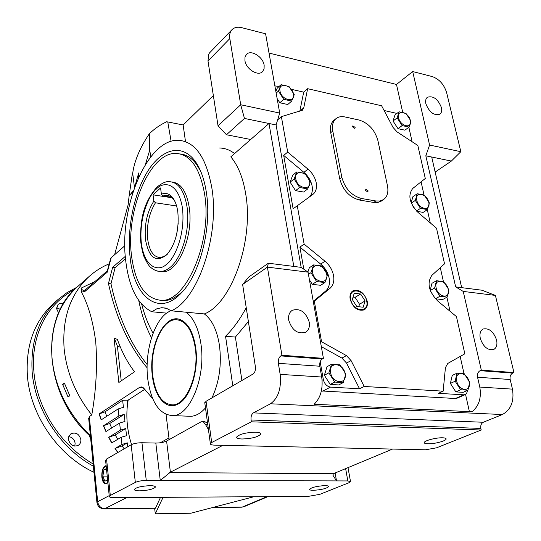 <?xml version="1.0" encoding="UTF-8"?>
<svg xmlns="http://www.w3.org/2000/svg" width="541" height="541" viewBox="0 0 541 541"><rect width="100%" height="100%" fill="white"/><g stroke="black" fill="none" stroke-linecap="round" stroke-linejoin="round"><path stroke-width="0.81" d="M124.849 245.729L111.216 257.705L107.314 272.137L85.126 291.268L81.488 292.208C88.325 304.908 93.072 321.476 95.737 341.919C97.475 365.844 96.163 390.189 91.781 414.954C75.781 394.693 66.557 372.526 64.109 348.445C62.093 317.695 70.54 293.621 89.441 276.208C95.378 270.946 101.972 266.814 109.221 263.825M125.81 261.479C118.58 208.785 146.767 138.814 178.341 140.275C195.078 141.458 206.249 157.357 211.849 187.977C219.937 235.714 197.533 300.269 171.193 310.811L186.158 312.218C193.644 317.959 198.574 328.543 200.941 343.988C206.087 376.678 190.263 415.657 172.917 415.623C159.629 414.846 151.243 402.673 147.767 379.092C144.515 353.672 152.961 323.281 166.547 313.124L151.852 311.765C137.833 304.678 129.157 287.92 125.81 261.479M455.657 286.886L461.689 287.65L431.698 157.018L425.821 155.808L455.657 286.886L463.224 291.423L481.314 370.125L480.09 370.686C477.946 371.992 477.101 374.176 477.554 377.233L479.799 387.058C481.578 397.811 478.995 406.041 472.05 411.735L314.111 404.269C320.637 397.926 323.173 388.844 321.712 377.016L319.805 366.23C319.433 362.862 320.258 360.448 322.267 358.981L323.41 358.352L308.059 272.164L301.161 267.362L293.81 266.429L268.999 123.49L230.804 156.856C237.993 165.35 242.936 177.57 245.628 193.516C254.169 240.447 231.44 303.677 204.349 313.929L186.158 312.218M234.584 153.549C229.911 149.992 224.955 148.146 219.707 148.004M204.349 313.929C211.971 319.63 217.009 330.125 219.457 345.422C221.803 364.62 219.315 382.102 211.977 397.865M205.479 407.894C200.941 413.081 196.167 415.887 191.162 416.306L187.835 416.178M141.701 304.231C144.528 315.214 148.329 324.911 153.096 333.317M138.733 300.485C141.593 314.605 145.86 327.048 151.527 337.814M107.889 482.748L106.043 483.938C103.852 483.87 102.452 481.578 101.843 477.061C101.613 470.555 102.986 466.755 105.968 465.652L105.968 465.652M104 482.322L106.137 483.925M242.057 438.994C238.365 438.852 236.559 438.217 236.647 437.074C239.345 434.173 245.621 432.543 255.474 432.191C259.112 432.347 260.877 432.989 260.769 434.105C258.071 437.006 251.835 438.636 242.057 438.994M139.815 490.829C136.109 490.802 134.276 490.322 134.303 489.395C136.346 487.319 141.573 486.075 149.985 485.676C153.644 485.717 155.45 486.197 155.402 487.11C153.36 489.179 148.16 490.423 139.815 490.829M309.249 322.172C309.925 326.886 308.695 330.26 305.557 332.289C297.692 334.399 292.086 330.382 288.725 320.225C288.103 315.64 289.279 312.333 292.268 310.311C300.147 308.012 305.807 311.968 309.249 322.172M107.821 482.092C106.645 483.512 105.448 483.674 104.244 482.586L102.134 476.898C101.843 472.78 102.526 469.595 104.183 467.35L106.212 466.308M106.151 465.74L104.339 467.154M206.398 192.63C211.944 227.078 200.184 273.496 181.796 292.424C159.155 317.608 134.067 297.32 130.165 257.766C126.777 228.775 133.891 193.218 147.828 171.071C161.712 148.924 181.587 143.203 194.787 160.745C200.44 168.407 204.315 179.03 206.398 192.63M160.42 300.363L164.403 300.634C170.99 300.336 177.529 296.738 184.001 289.854L184.278 289.55M195.666 347.464C199.108 370.26 190.27 398.102 178.104 404.026C166.459 410.7 154.658 397.026 152.386 376.042C148.126 346.355 164.863 311.988 180.937 319.927C188.444 323.619 193.36 332.803 195.666 347.464M172.166 404.918L174.209 404.952L178.415 403.85M264.15 65.238L264.082 68.89L262.554 71.635C258.125 76.606 245.999 69.106 244.938 60.653L245.005 57.103L246.459 54.411C250.889 49.299 263.034 56.791 264.15 65.238M427.836 443.809C425.382 443.721 424.198 443.309 424.272 442.558C424.259 440.638 436.323 437.493 442.633 437.797C445.04 437.892 446.197 438.305 446.115 439.042C446.061 440.989 434.119 444.08 427.836 443.809M313.367 490.308C310.777 490.295 309.506 489.957 309.547 489.307C311.799 487.326 316.911 486.095 324.898 485.622C327.447 485.649 328.698 485.98 328.644 486.623C326.385 488.604 321.293 489.835 313.367 490.308M496.57 339.978C497.524 344.766 496.537 347.951 493.608 349.54C487.712 350.527 483.282 346.822 480.307 338.436C479.394 333.723 480.361 330.578 483.194 328.989C489.091 327.907 493.554 331.565 496.57 339.978M200.63 171.139L196.397 164.153C191.71 157.986 186.388 154.598 180.444 153.989M131.625 256.515C125.356 211.612 149.465 152.122 176.055 153.401C190.405 154.415 199.92 168.001 204.606 194.165C212.518 240.779 186.341 301.993 161.563 300.35C145.502 299.105 135.52 284.492 131.625 256.515M183.926 321.706L182.209 320.799L177.894 319.826M152.745 375.806C149.215 350.196 161.292 319.704 175.71 319.704C185.59 320.177 192.109 329.516 195.267 347.735C199.311 373.824 186.719 404.918 172.795 404.891C162.253 404.289 155.571 394.599 152.745 375.806M441.415 107.531C442.078 110.614 441.564 112.839 439.874 114.198C434.031 115.848 429.371 112.393 425.889 103.831C425.253 100.802 425.753 98.618 427.383 97.265C433.226 95.541 437.906 98.962 441.415 107.531M160.048 271.501L162.794 271.758C178.097 272.725 193.84 235.592 189.222 207.304C186.571 191.595 180.944 183.176 172.342 182.06M367.197 301.181C367.88 305.408 366.818 308.323 364.025 309.925C357.635 311.258 353.009 307.707 350.169 299.288C349.547 295.454 350.406 292.674 352.746 290.963C359.238 288.941 364.052 292.35 367.197 301.181M363.958 309.959C366.514 308.275 367.461 305.422 366.798 301.405L366.352 299.728M303.819 269.208L299.903 247.088L304.137 244.133L324.992 261.229C329.496 265.076 332.343 269.824 333.526 275.47C334.453 281.097 333.276 285.384 329.996 288.339L313.361 301.939M313.253 301.337L325.628 291.078C328.901 288.13 330.084 283.856 329.171 278.25C328.002 272.63 325.175 267.903 320.685 264.076L299.903 247.088M287.704 152.109L307.998 169.157C312.373 172.985 315.119 177.549 316.235 182.851C317.094 188.058 315.944 191.94 312.786 194.496L293.127 208.779L283.687 155.402L287.704 152.109L281.374 116.633L277.641 119.879M309.472 196.883C312.008 194.26 312.881 190.628 312.103 185.989C311.001 180.701 308.269 176.156 303.9 172.356L283.687 155.402M330.605 372.695C328.279 361.415 343.366 362.538 345.043 373.655C347.498 384.874 332.316 383.988 330.605 372.695M340.005 364.857L345.834 373.98L343.258 382.588L334.757 382.074L328.874 372.857L331.545 364.255L340.005 364.857M350.663 299.342C347.964 286.94 364.729 288.948 366.71 301.127C369.564 313.469 352.685 311.744 350.663 299.342M362.768 293.817C359.17 290.395 355.755 289.489 352.543 291.105M436.161 287.907C433.733 278.06 446.44 279.731 448.313 289.415C450.836 299.22 438.068 297.733 436.161 287.907M443.634 281.645L448.908 289.8L447.096 297.117L439.948 296.265L434.633 288.028L436.506 280.725L443.634 281.645M398.589 117.803C396.411 109.032 408.671 111.879 410.315 120.454C412.573 129.198 400.259 126.486 398.589 117.803M405.953 113.367L410.91 120.995L409.03 127.108L402.139 125.58L397.141 117.884L399.082 111.791L405.953 113.367M279.995 91.003C278.047 81.677 292.14 84.957 293.486 94.046C295.548 103.345 281.361 100.227 279.995 91.003M276.167 93.12L278.419 91.084L281.083 84.68L288.995 86.492L294.263 94.661L291.667 101.093L287.765 104.508L279.846 102.776L277.134 98.563M295.785 178.861C293.716 168.954 308.133 171.605 309.574 181.309C311.751 191.183 297.252 188.714 295.785 178.861M304.914 173.377L310.358 181.837L307.761 188.917L299.646 187.517L294.155 178.97L296.826 171.91L304.914 173.377M355.146 127.419L354.882 128.46L352.576 126.871L352.847 125.837L355.146 127.419M368.123 190.872L367.792 192.028L365.513 190.412L365.838 189.255L368.123 190.872M63.527 303.481L60.626 303.203L58.185 304.34L56.602 308.695L58.584 312.996M74.786 446.142L75.131 443.295C74.469 439.502 72.345 437.27 68.768 436.614M68.457 439.373C70.026 445.054 73.285 447.062 78.235 445.392C80.142 444.114 81.015 442.207 80.859 439.664C79.25 433.95 75.956 431.975 70.993 433.733L68.971 436.1L68.457 439.373M161.407 194.239L160.582 187.93L153.049 194.828L153.854 201.083C146.983 212.086 144.204 225.002 145.522 239.825C148.991 258.084 156.112 263.034 166.892 254.662C175.656 243.95 179.301 229.729 177.833 211.998C176.948 205.729 175.176 200.9 172.525 197.512C169.272 193.597 165.566 192.508 161.407 194.239L163.017 195.957L171.544 197.282M153.854 201.083L155.45 202.787C149.025 213.235 146.435 225.421 147.693 239.345C149.431 250.99 153.57 257.056 160.116 257.543L164.024 256.481L167.899 253.553M175.007 201.631L173.391 199.183C171.294 196.593 168.914 195.294 166.256 195.287L163.017 195.957M54.032 303.055L53.268 303.738C34.401 321.239 25.765 345.043 27.354 375.163C30.005 414.778 57.988 455.644 93.972 472.307M232.799 385.774L225.543 336.252C233.07 328.921 239.967 319.393 246.236 307.68M91.781 414.954L89.306 416.59L88.738 418.917M117.749 452.56L115.023 448.496L121.941 444.418L127.311 442.856L127.744 446.758M121.17 437.263L111.696 442.951L108.673 437.311L120.406 430.136L125.742 428.54L126.526 435.681L121.17 437.263L121.941 444.418M119.635 423.042L105.935 431.576L103.432 425.774L118.878 415.988L124.187 414.359L124.964 421.432L119.635 423.042L120.406 430.136M118.878 415.988L118.121 408.955L101.153 419.897L99.071 413.966L139.341 387.539L141.012 386.943L144.251 388.776L152.718 398.69M166.046 414.44L169.164 439.596M202.53 421.595L204.809 421.676L207.575 423.245M147.098 367.779C128.9 345.976 116.024 317.892 108.457 283.511L112.636 267.308L125.316 256.373M114.016 338.105L117.356 339.383C121.962 352.177 127.703 362.97 134.567 371.755L118.858 382.494L114.016 338.105M225.543 336.252L235.396 337.07L248.387 321.557M241.901 380.492L235.396 337.07M204.816 403.052L206.053 401.3L253.093 373.993C254.946 372.566 255.71 370.172 255.399 366.818L242.632 284.471L248.86 276.945L268.356 263.21L293.81 266.429M208.434 429.534L205.526 424.55L207.764 424.624M105.603 460.364L106.563 459.052L131.159 444.776C133.87 443.464 137.461 442.781 141.945 442.748L155.815 443.059C160.21 443.025 163.801 442.349 166.587 441.037L200.894 421.919L202.28 421.567L203.416 421.899L205.526 424.55M99.071 413.966L105.076 411.789L122.645 400.306L128.176 400.083L144.69 389.371M101.336 419.782L99.301 413.973M118.121 408.955L123.416 407.319L122.645 400.306M103.432 425.774L109.674 423.522L124.187 414.359M106.11 431.468L103.662 425.781M108.673 437.311L115.247 434.937L125.742 428.54M111.865 442.849L108.91 437.311M115.023 448.496L122.07 445.933L127.311 442.856M117.911 452.465L115.26 448.503M78.06 286.223L77.349 286.852C39.419 317.81 43.652 393.672 89.17 435.316L90.279 434.612M64.399 383.109L69.816 395.728L68.044 396.999L62.641 384.414L64.399 383.109M81.488 292.208L81.062 288.157L94.918 281.563M85.126 291.268L85.769 289.469L85.35 289.787C83.51 290.821 82.083 290.28 81.062 288.157M107.314 272.137L107.253 271.088M111.216 257.705L110.641 258.571M145.401 164.505L149.729 150.175L149.384 133.688C140.917 146.266 135.548 158.256 133.275 169.678L132.701 173.113L134.472 187.605M134.743 186.841L138.719 172.937L138.347 177.915M149.729 150.175L150.824 156.762M250.693 139.483L226.463 134.763L244.471 118.438L276.086 124.951L301.161 267.362M108.457 283.511L110.966 283.775L115.152 267.592L112.636 267.308M147.145 364.56C130.239 343.555 118.181 316.627 110.966 283.775M115.152 267.592L125.519 258.693M121.238 380.864L117.411 346.091L114.279 338.199M242.632 284.471L267.41 267.119L281.908 355.261L280.793 355.91C278.825 357.418 278.013 359.893 278.358 363.336L280.157 374.372C281.503 388.35 278.284 398.156 270.486 403.782L253.384 412.878C251.531 414.217 250.767 416.59 251.078 419.985L251.349 421.804L211.7 442.518L206.053 401.3M251.349 421.804L481.213 430.014L436.58 447.806L425.469 449.794L214.513 445.128C211.687 445.033 210.307 444.56 210.368 443.715L211.7 442.518M166.587 441.037L170.401 472.178L222.933 445.317M392.577 449.064L333.466 473.693L332.843 475.072L336.516 480.902L347.836 480.935L350.527 481.673L348.979 482.728L319.785 494.359L308.235 496.381L114.3 497.652C110.939 497.632 109.268 497.22 109.282 496.401L110.296 495.495L106.563 459.052M160.305 442.775L168.961 437.933M170.401 472.178L160.264 480.462L146.259 480.428L141.945 442.748M131.159 444.776L135.331 482.416C138.09 481.199 141.728 480.536 146.259 480.428M135.331 482.416L110.296 495.495M128.176 400.083L127.602 403.728C125.87 417.01 127.182 430.629 131.524 444.58M106.733 416.306L105.076 411.789M124.18 448.827L122.07 445.933M117.735 439.326L115.247 434.937M111.696 427.992L109.674 423.522M160.515 497.348L155.524 508.094L104.771 508.716L126.77 497.571M253.871 496.739L190.757 513.24L155.281 513.781L154.638 508.27M64.629 383.731L62.641 384.414M132.816 192.501L129.116 195.998L128.082 205.032L114.611 254.723M133.451 190.554L129.116 195.998L132.126 175.135L132.93 174.993M132.701 173.113L132.126 175.135M149.384 133.688C154.658 128.616 160.42 124.64 166.682 121.759L167.771 121.955L171.112 141.329M185.509 141.614L183.135 124.957L167.771 121.955M213.35 95.561L183.135 124.957M151.852 311.765L156.728 308.843L161.732 307.701L166.56 308.37L171.193 310.811M170.8 310.527L166.547 313.124M226.463 134.763L218.037 125.789L207.987 60.977L208.61 54.634M244.471 118.438L240.704 104.751L279.717 113.069L276.086 124.951M207.987 60.977L229.824 38.587L240.704 104.751L218.037 125.789M279.717 113.069L265.597 33.792L241.753 27.672C237.567 26.671 234.287 27.368 231.906 29.769L209.55 52.876L208.474 54.567M308.059 272.164L267.41 267.119L268.356 263.21M120.46 347.288L117.411 346.091M253.384 412.878L483.282 422.264C481.226 423.414 480.415 425.469 480.854 428.431L251.078 419.985M483.282 422.264L502.346 414.541C510.961 409.747 514.335 401.28 512.469 389.135L479.799 387.058M281.908 355.261L323.41 358.352M335.116 472.956L336.516 480.902L160.264 480.462L155.815 443.059M163.078 497.335L155.281 513.781M431.698 157.018L451.37 161.069L435.153 172.065M480.09 370.686L512.719 373.101L513.95 372.56L495.4 295.413L481.882 290.206L461.689 287.65M269.033 53.079L396.492 84.457L412.688 71.547L432.205 76.558C439.231 79.094 444.033 84.423 446.609 92.545L460.837 151.703L451.37 161.069M229.824 38.587C229.262 34.874 229.959 31.939 231.906 29.769M469.385 411.613L465.564 394.457M402.687 112.251L396.492 84.457M457.071 398.196L455.441 398.501L321.388 390.947M106.449 468.634L103.967 469.71L102.864 476.087L104.805 481.192L107.612 480.023M481.213 430.014L480.854 428.431M512.719 373.101C510.548 374.379 509.703 376.509 510.177 379.512L512.469 389.135M412.688 71.547L429.581 145.035L425.821 155.808M429.581 145.035L460.837 151.703M495.4 295.413L463.224 291.423M467.559 390.372L466.572 393.611L465.28 394.585L463.82 394.815L438.352 393.341L443.153 391.163L364.194 386.47L359.549 388.776L330.531 387.099C326.865 386.457 324.465 383.954 323.335 379.593L320.184 361.746M408.854 127.236L412.1 141.735M291.329 89.306L303.704 92.132L307.64 88.69L381.608 105.772L393.037 127.406L397.033 131.876L417.841 145.495L425.287 178.496L412.763 188.451C407.643 195.173 409.409 203.179 418.058 212.457L436.506 228.214L444.533 263.812L431.907 275.322C426.768 282.889 428.641 291.389 437.534 300.83L456.448 316.607L464.841 353.814L447.792 363.437L445.432 367.63L443.153 391.163M421.081 181.844L424.009 194.922M427.316 209.698L430.264 222.885M440.293 267.68L443.404 281.57M446.907 297.225L450.051 311.271M460.161 356.451L464.022 373.682M274.875 85.877L279.075 86.506M384.103 110.499L396.938 113.427M320.556 342.318L321.557 341.743L314.341 301.33M304.137 244.133L297.266 205.681M102.864 476.087L107.213 476.107M103.967 469.71L106.563 469.73M481.314 370.125L513.95 372.56M359.549 388.776L346.524 363.038L341.905 358.068L321.327 346.646M343.258 382.588L338.693 384.928L330.22 384.428L324.363 375.251L327.041 366.683L331.545 364.255M463.13 392.333L455.86 391.9L450.396 383.4L452.242 375.42L456.996 373.216L464.252 373.73L469.703 382.183L467.938 390.196L463.13 392.333M364.194 386.47L351.089 360.61L346.524 363.038M339.762 178.936L330.734 132.687C329.773 127.149 330.842 123.023 333.953 120.305L335.988 118.648C338.382 116.761 341.391 116.2 345.016 116.957L359.129 120.048C368.543 123.091 374.798 129.901 377.882 140.491L387.457 185.719C388.654 192.102 387.349 196.728 383.535 199.588L380.012 200.995L375.833 200.968L373.675 202.456L359.305 199.994C349.439 197.215 342.926 190.202 339.762 178.936L341.865 177.38L332.783 131.05C331.809 125.498 332.877 121.367 335.988 118.648M381.479 200.995L377.855 202.476L373.675 202.456M307.64 88.69L303.765 107.821L302.433 110.229L281.374 116.633M321.557 341.743L346.45 355.613L351.089 360.61M447.096 297.117L442.524 299.613L435.39 298.774L430.71 291.525M430.196 290.206L431.988 283.288L436.506 280.725M411.167 202.753L412.939 196.62L417.239 193.746L424.239 195.017L429.344 202.895L427.498 209.583L423.15 212.39L416.807 211.308M414.541 208.725L412.431 205.458M409.03 127.108L404.884 130.185L398.007 128.677L393.03 121.015L394.984 114.929L399.082 111.791M299.775 111.358L303.704 92.132M275.869 91.443L277.235 88.169L281.083 84.68M307.761 188.917L303.657 192.028L295.562 190.648L290.098 182.141L292.782 175.101L296.826 171.91M307.87 272.028L309.351 267.741L313.611 264.901L321.881 265.969L327.508 274.747L324.925 282.551L320.597 285.303L312.319 284.336L309.418 279.805M324.363 375.251L328.874 372.857M330.22 384.428L334.757 382.074M450.396 383.4L455.164 381.222L456.996 373.216M455.86 391.9L460.662 389.757L455.164 381.222M467.938 390.196L460.662 389.757M359.305 199.994L361.449 198.486C351.569 195.7 345.043 188.66 341.865 177.38M361.449 198.486L375.833 200.968M430.291 290.47L434.633 288.028M435.39 298.774L439.948 296.265M411.295 203.085L415.326 200.413L417.239 193.746M416.475 210.976L420.479 208.373L415.326 200.413M427.498 209.583L420.479 208.373M393.03 121.015L397.141 117.884M398.007 128.677L402.139 125.58M279.846 102.776L283.727 99.328L278.419 91.084M291.667 101.093L283.727 99.328M290.098 182.141L294.155 178.97M295.562 190.648L299.646 187.517M308.444 274.334L310.94 272.691L313.611 264.901M312.319 284.336L316.62 281.563L310.94 272.691M324.925 282.551L316.62 281.563M469.115 381.892C471.786 392.306 458.782 391.549 456.739 381.074C454.17 370.605 467.106 371.566 469.115 381.892M428.749 202.429C431.136 211.68 418.592 209.543 416.813 200.312C414.514 191.027 426.998 193.326 428.749 202.429M326.723 274.314C329.036 284.83 314.199 283.092 312.617 272.563C310.426 262 325.168 263.94 326.723 274.314M356.803 306.531L363.2 307.214L365.087 300.945L360.631 294L354.247 293.269L352.313 299.525L356.803 306.531M60.308 309.296L56.582 307.809M153.049 194.828L172.112 197.783M176.596 205.979L155.45 202.787M358.744 306.74L359.508 304.238L365.087 300.945M360.631 294L355.079 297.327L353.063 297.104M359.508 304.238L355.079 297.327M178.246 222.851L176.704 234.084M162.794 271.758L160.663 271.514C156.822 271.325 153.38 269.837 150.351 267.065C148.829 265.908 146.557 262.081 143.534 255.582C141.647 248.441 140.64 242.74 140.511 238.473C140.687 220.498 142.614 203.504 157.073 187.017C162.286 182.892 166.432 181.113 169.522 181.688C178.456 182.324 184.298 190.757 187.058 206.98C190.493 229.12 181.769 258.828 169.543 267.856L166.371 269.939L163.186 271.163L160.663 271.514L157.052 271.027M156.477 188.965C162.3 182.141 177.827 180.295 182.459 208.015C185.739 237.093 172.748 260.918 166.283 264.475C160.001 270.953 145.123 270.013 141.35 243.416C138.604 216.089 150.168 193.462 156.477 188.965M76.923 287.23L67.03 292.613L58.036 299.511C39.101 317.073 30.458 341.019 32.108 371.342C34.752 408.949 59.875 447.968 93.377 466.214M93.16 464.022C49.671 438.014 35.233 394.727 33.867 370.984C31.425 347.166 38.898 308.661 74.415 289.618M89.441 276.208L77.349 286.852C58.597 304.116 50.144 327.873 51.997 358.122C55.074 387.478 67.625 413.108 89.65 435.011L90.557 437.432M324.992 261.229L320.685 264.076M307.998 169.157L303.9 172.356M89.306 416.59L97.664 501.69L109.208 495.651M143.284 387.748L139.341 387.539M127.602 403.728L127.196 400.036M97.664 501.69C98.476 505.991 100.849 508.337 104.771 508.716L104.183 508.898C100.031 508.614 97.61 506.437 96.913 502.359L97.664 501.69M96.934 502.548L88.67 418.173M103.892 508.898L155.382 508.263M502.346 414.541L270.486 403.782M321.712 377.016L280.157 374.372M319.805 366.23L278.358 363.336M280.793 355.91L322.267 358.981M333.466 473.693L169.461 472.584M213.14 507.39L242.375 507.025L267.004 496.652M241.394 507.201L243.91 506.734L241.719 507.194L212.491 507.559M244.119 506.647L267.876 496.645M510.177 379.512L477.554 377.233M347.836 480.935L345.625 468.587M323.335 379.593L322.118 380.235M322.632 391.163L330.531 387.099M455.441 398.501L463.82 394.815M303.765 107.821L299.802 111.216M329.996 288.339L325.628 291.078M341.905 358.068L346.45 355.613M330.734 132.687L332.783 131.05M172.917 415.623L191.162 416.306M104.183 467.35L104.609 466.802M184.001 289.854L181.796 292.424M167.757 253.722L166.892 254.662M173.391 199.183L172.525 197.512M58.036 299.511L53.268 303.738M168.636 195.659L166.256 195.287M141.681 386.984L141.012 386.943M107.321 270.852L85.769 289.469M107.206 271.257L110.682 258.415M260.688 433.564L260.769 434.105M210.368 443.715L204.762 402.626M105.576 460.06L109.282 496.401M165.438 308.052L161.732 307.701M104.244 482.586L104.677 483.16M89.164 435.316L90.739 439.312M196.397 164.153L194.787 160.745M182.209 320.799L180.937 319.927M446.027 438.629L446.115 439.042M347.998 467.6L350.494 481.47M164.403 300.634L161.563 300.35M174.209 404.952L172.795 404.891M456.895 398.271L465.28 394.585M383.535 199.588L381.378 201.069"/></g></svg>
